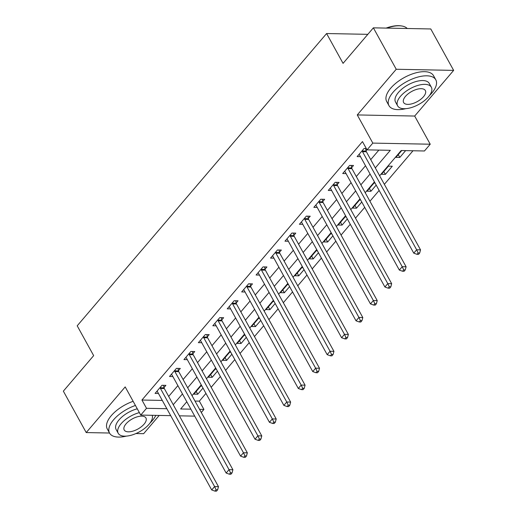 <?xml version="1.0" encoding="UTF-8"?>
<svg xmlns="http://www.w3.org/2000/svg" width="517" height="517" viewBox="0 0 517 517"><rect width="100%" height="100%" fill="white"/><g stroke="black" fill="none" stroke-linecap="round" stroke-linejoin="round"><path stroke-width="0.78" d="M194.993 401.056L199.349 401.14L203.924 409.425L201.307 412.488M135.971 433.543L143.629 433.692L159.21 415.435M170.694 415.655L140.74 415.08L125.192 386.91L86.223 432.574L63.352 391.149L93.661 355.631L77.201 325.807L326.595 33.534L343.062 63.365L373.371 27.84L430.777 28.958L453.648 70.383L396.235 69.265L357.266 114.936L372.815 143.106L430.228 144.217L424.457 150.983L401.179 150.531L379.64 175.774M357.266 114.936L414.679 116.047L453.648 70.383M414.679 116.047L430.228 144.217M199.349 401.14L205.947 393.405M211.169 387.291L220.384 376.492M225.599 370.379L234.815 359.58M240.03 353.466L249.246 342.661M254.467 336.548L263.683 325.749M268.898 319.635L278.114 308.836M283.329 302.723L292.544 291.924M297.76 285.811L306.982 275.012M312.197 268.898L321.412 258.093M326.628 251.979L335.843 241.18M341.058 235.067L350.274 224.268M355.496 218.155L364.711 207.356M369.926 201.242L379.142 190.437M384.357 184.323L412.999 150.757M86.223 432.574L109.52 433.026M373.371 27.84L396.235 69.265M401.754 150.544L395.932 157.362L399.809 157.439L405.632 150.615M388.429 166.157L381.501 174.274L385.378 174.352L392.306 166.235L388.429 166.157M375.09 183.096L373.991 183.07L367.064 191.193L370.947 191.264L376.202 185.105M360.653 200.008L359.561 199.989L352.633 208.105L356.51 208.183L361.764 202.024M346.222 216.92L345.13 216.901L338.202 225.018L342.08 225.095L347.334 218.937M331.791 233.833L330.693 233.813L323.765 241.93L327.649 242.008L332.903 235.849M317.354 250.751L316.262 250.726L309.334 258.849L313.212 258.92L318.466 252.761M302.923 267.664L301.831 267.638L294.903 275.761L298.781 275.832L304.035 269.68M288.492 284.576L287.4 284.557L280.472 292.674L284.35 292.751L289.604 286.592M274.055 301.489L272.963 301.469L266.035 309.586L269.913 309.664L275.173 303.505M259.624 318.401L258.532 318.382L251.605 326.498L255.482 326.576L260.736 320.417M245.194 335.32L244.102 335.294L237.174 343.417L241.051 343.488L246.305 337.33M230.763 352.232L229.664 352.213L222.737 360.33L226.62 360.407L231.875 354.248M216.326 369.144L215.234 369.125L208.306 377.242L212.183 377.32L217.437 371.161M201.895 386.057L200.803 386.037L193.875 394.154L197.752 394.232L203.007 388.073M375.303 167.922L390.316 150.318L367.044 149.872L362.469 141.587L141.942 400.029L162.286 400.423M168.671 396.429L177.887 385.624M183.102 379.51L192.318 368.711M197.533 362.598L206.755 351.799M211.97 345.686L221.186 334.887M226.401 328.773L235.616 317.974M240.832 311.861L250.047 301.056M255.269 294.942L264.484 284.143M269.7 278.03L278.915 267.231M284.13 261.117L293.346 250.318M298.567 244.205L307.783 233.4M312.998 227.286L322.214 216.487M327.429 210.374L336.645 199.575M341.86 193.461L351.082 182.663M356.297 176.549L365.513 165.75M370.728 159.637L378.864 150.098M366.307 148.534L364.065 148.495L357.137 156.612L360.504 156.677M366.068 150.77L366.96 149.723M351.638 167.682L353.512 165.479L349.634 165.408L342.706 173.525L346.073 173.589M337.2 184.595L339.081 182.398L335.203 182.32L328.276 190.437L331.636 190.502M322.77 201.507L324.65 199.31L320.773 199.232L313.845 207.349L317.205 207.42M308.339 218.426L310.219 216.222L306.335 216.145L299.408 224.268L302.775 224.333M293.908 235.338L295.782 233.135L291.905 233.064L284.977 241.18L288.337 241.245M279.471 252.251L281.351 250.054L277.474 249.976L270.546 258.093L273.907 258.157M265.04 269.163L266.921 266.966L263.037 266.888L256.109 275.005L259.476 275.07M250.609 286.082L252.483 283.878L248.606 283.801L241.678 291.924L245.045 291.989M236.172 302.994L238.053 300.791L234.175 300.72L227.247 308.836L230.608 308.901M221.741 319.907L223.622 317.703L219.738 317.632L212.817 325.749L216.177 325.813M207.311 336.819L209.185 334.622L205.307 334.544L198.379 342.661L201.746 342.726M192.873 353.731L194.754 351.534L190.876 351.457L183.949 359.58L187.309 359.645M178.443 370.65L180.323 368.447L176.446 368.369L169.518 376.492L172.878 376.557M164.012 387.563L165.892 385.359L162.008 385.288L155.081 393.405L158.448 393.469M367.826 34.335L326.595 33.534M140.74 415.08L146.511 408.314L166.855 408.708M141.942 400.029L146.511 408.314M367.044 149.872L372.815 143.106M194.722 416.127L179.38 415.83M186.799 401.767L180.646 408.973L190.883 409.173M199.568 409.341L203.924 409.425M374.424 181.887L365.209 192.692M359.987 198.799L350.772 209.605M345.556 215.718L336.341 226.517M331.126 232.631L321.91 243.429M316.688 249.543L307.473 260.342M302.258 266.455L293.042 277.261M287.827 283.374L278.611 294.173M273.396 300.287L264.174 311.085M258.959 317.199L249.743 327.998M244.528 334.111L235.313 344.917M230.097 351.03L220.882 361.829M215.66 367.942L206.445 378.741M201.229 384.855L192.014 395.654M173.247 404.714L182.462 393.909M187.677 387.795L196.893 376.996M202.108 370.883L211.324 360.084M216.539 353.971L225.761 343.172M230.976 337.058L240.192 326.259M245.407 320.146L254.623 309.34M259.838 303.227L269.053 292.428M274.275 286.315L283.49 275.516M288.706 269.402L297.921 258.603M303.136 252.49L312.352 241.685M317.574 235.571L326.789 224.772M332.004 218.659L341.22 207.86M346.435 201.746L355.651 190.947M360.866 184.834L370.088 174.035M398.258 154.635L399.809 157.439M196.202 391.427L197.752 394.232M210.639 374.515L212.183 377.32M225.069 357.596L226.62 360.407M239.5 340.684L241.051 343.488M253.937 323.771L255.482 326.576M268.368 306.859L269.913 309.664M282.799 289.94L284.35 292.751M297.23 273.028L298.781 275.832M311.667 256.115L313.212 258.92M326.098 239.203L327.649 242.008M340.529 222.291L342.08 225.095M354.966 205.372L356.51 208.183M369.397 188.459L370.947 191.264M383.827 171.547L385.378 174.352M362.191 150.693L362.249 150.97A2.139 1.473 -88.9 0 0 362.507 151.688L416.657 249.782L413.768 253.162L359.619 155.074A2.139 1.473 -88.9 0 0 359.192 154.551L359.018 154.409M365.609 148.521L366.126 151.048A2.139 1.473 -88.9 0 0 366.385 151.765L420.534 249.86L416.657 249.782L418.143 252.975L416.986 254.325L418.537 254.358L419.694 253L418.143 252.975M419.694 253L420.534 249.86M413.768 253.162L416.986 254.325M347.76 167.605L347.812 167.889A2.139 1.473 -88.9 0 0 348.07 168.6L402.22 266.694L399.337 270.081L345.188 171.987A2.139 1.473 -88.9 0 0 344.761 171.463L344.587 171.321M351.179 165.434L351.696 167.96A2.139 1.473 -88.9 0 0 351.948 168.678L406.103 266.772L402.22 266.694L403.706 269.887L402.556 271.238L404.107 271.27L405.263 269.919L403.706 269.887M405.263 269.919L406.103 266.772M399.337 270.081L402.556 271.238M333.323 184.524L333.381 184.802A2.139 1.473 -88.9 0 0 333.639 185.519L387.789 283.607L384.9 286.993L330.751 188.899A2.139 1.473 -88.9 0 0 330.331 188.375L330.156 188.24M336.741 182.352L337.258 184.873A2.139 1.473 -88.9 0 0 337.517 185.59L391.666 283.684L387.789 283.607L389.275 286.799L388.125 288.156L389.676 288.182L390.826 286.832L389.275 286.799M390.826 286.832L391.666 283.684M384.9 286.993L388.125 288.156M318.892 201.436L318.95 201.714A2.139 1.473 -88.9 0 0 319.209 202.431L373.358 300.526L370.469 303.906L316.32 205.811A2.139 1.473 -88.9 0 0 315.893 205.294L315.719 205.152M322.311 199.265L322.828 201.792A2.139 1.473 -88.9 0 0 323.086 202.502L377.236 300.597L373.358 300.526L374.844 303.712L373.688 305.069L375.239 305.101L376.395 303.744L374.844 303.712M376.395 303.744L377.236 300.597M370.469 303.906L373.688 305.069M304.461 218.348L304.513 218.626A2.139 1.473 -88.9 0 0 304.772 219.344L358.927 317.438L356.039 320.818L301.889 222.73A2.139 1.473 -88.9 0 0 301.463 222.207L301.288 222.064M307.88 216.177L308.397 218.704A2.139 1.473 -88.9 0 0 308.655 219.421L362.805 317.516L358.927 317.438L360.414 320.63L359.257 321.981L360.808 322.013L361.965 320.656L360.414 320.63M361.965 320.656L362.805 317.516M356.039 320.818L359.257 321.981M386.128 28.092A26.102 12.169 -28.9 0 1 400.804 25.85L401.483 25.947A26.742 12.473 151.1 0 0 386.826 28.105M407.241 28.5A26.742 12.473 151.1 0 0 401.483 25.947M429.368 95.658A26.742 12.473 151.1 0 0 431.779 93.099A26.742 12.473 151.1 0 0 435.799 79.799A26.742 12.473 151.1 0 0 417.045 77.298A26.742 12.473 151.1 0 0 392.991 92.349A26.742 12.473 151.1 0 0 388.971 105.649A26.742 12.473 151.1 0 0 405.819 108.66M435.799 79.799L433.511 75.656A26.742 12.473 151.1 0 0 414.757 73.156A26.742 12.473 151.1 0 0 390.703 88.207A26.742 12.473 151.1 0 0 386.684 101.506L388.971 105.649M397.631 105.843L395.531 102.03A19.258 8.976 -28.9 0 1 398.42 92.453A19.258 8.976 -28.9 0 1 415.739 81.621A19.258 8.976 -28.9 0 1 429.246 83.418L431.346 87.231A19.258 8.976 151.1 0 0 417.846 85.428A19.258 8.976 151.1 0 0 400.526 96.265A19.258 8.976 151.1 0 0 397.631 105.843A19.258 8.976 151.1 0 0 411.138 107.639A19.258 8.976 151.1 0 0 428.457 96.808A19.258 8.976 151.1 0 0 431.346 87.231M405.49 96.362A12.408 5.784 151.1 0 0 403.628 102.534A12.408 5.784 151.1 0 0 412.327 103.691A12.408 5.784 151.1 0 0 423.488 96.711A12.408 5.784 151.1 0 0 425.355 90.54A12.408 5.784 151.1 0 0 416.65 89.376A12.408 5.784 151.1 0 0 405.49 96.362M149.956 423.113A26.742 12.473 151.1 0 0 152.366 420.554A26.742 12.473 151.1 0 0 155.843 415.371M135.428 405.457A26.742 12.473 151.1 0 0 113.572 419.798A26.742 12.473 151.1 0 0 109.559 433.097A26.742 12.473 151.1 0 0 126.4 436.109M133.14 401.315A26.742 12.473 151.1 0 0 111.284 415.655A26.742 12.473 151.1 0 0 107.271 428.955L109.559 433.097M139.383 412.618A19.258 8.976 151.1 0 0 121.107 423.714A19.258 8.976 151.1 0 0 118.219 433.291L116.112 429.478A19.258 8.976 -28.9 0 1 119.007 419.907A19.258 8.976 -28.9 0 1 137.276 408.805M118.219 433.291A19.258 8.976 151.1 0 0 131.719 435.088A19.258 8.976 151.1 0 0 149.038 424.257A19.258 8.976 151.1 0 0 152.211 415.3M126.077 423.811A12.408 5.784 151.1 0 0 124.209 429.982A12.408 5.784 151.1 0 0 132.914 431.139A12.408 5.784 151.1 0 0 144.075 424.16A12.408 5.784 151.1 0 0 145.936 417.988A12.408 5.784 151.1 0 0 137.238 416.831A12.408 5.784 151.1 0 0 126.077 423.811M290.024 235.261L290.082 235.539A2.139 1.473 -88.9 0 0 290.341 236.256L344.49 334.35L341.608 337.737L287.452 239.642A2.139 1.473 -88.9 0 0 287.032 239.119L286.857 238.977M293.449 233.089L293.96 235.616A2.139 1.473 -88.9 0 0 294.218 236.334L348.368 334.428L344.49 334.35L345.976 337.543L344.826 338.893L346.377 338.926L347.527 337.575L345.976 337.543M347.527 337.575L348.368 334.428M341.608 337.737L344.826 338.893M275.593 252.18L275.651 252.458A2.139 1.473 -88.9 0 0 275.91 253.175L330.059 351.263L327.171 354.649L273.021 256.555A2.139 1.473 -88.9 0 0 272.595 256.031L272.42 255.896M279.012 250.008L279.529 252.529A2.139 1.473 -88.9 0 0 279.787 253.246L333.937 351.34L330.059 351.263L331.546 354.455L330.389 355.812L331.94 355.838L333.097 354.488L331.546 354.455M333.097 354.488L333.937 351.34M327.171 354.649L330.389 355.812M261.163 269.092L261.221 269.37A2.139 1.473 -88.9 0 0 261.473 270.087L315.628 368.182L312.74 371.561L258.59 273.467A2.139 1.473 -88.9 0 0 258.164 272.95L257.989 272.808M264.581 266.921L265.098 269.447A2.139 1.473 -88.9 0 0 265.357 270.158L319.506 368.253L315.628 368.182L317.115 371.368L315.958 372.725L317.509 372.751L318.666 371.4L317.115 371.368M318.666 371.4L319.506 368.253M312.74 371.561L315.958 372.725M246.725 286.004L246.783 286.282A2.139 1.473 -88.9 0 0 247.042 287L301.191 385.094L298.309 388.474L244.16 290.38A2.139 1.473 -88.9 0 0 243.733 289.863L243.559 289.72M250.15 283.833L250.667 286.36A2.139 1.473 -88.9 0 0 250.919 287.077L305.075 385.165L301.191 385.094L302.678 388.286L301.527 389.637L303.078 389.669L304.235 388.312L302.678 388.286M304.235 388.312L305.075 385.165M298.309 388.474L301.527 389.637M232.295 302.917L232.353 303.195A2.139 1.473 -88.9 0 0 232.611 303.912L286.761 402.006L283.872 405.386L229.722 307.298A2.139 1.473 -88.9 0 0 229.296 306.775L229.121 306.633M235.713 300.745L236.23 303.272A2.139 1.473 -88.9 0 0 236.489 303.99L290.638 402.084L286.761 402.006L288.247 405.199L287.09 406.549L288.648 406.582L289.798 405.225L288.247 405.199M289.798 405.225L290.638 402.084M283.872 405.386L287.09 406.549M217.864 319.829L217.922 320.113A2.139 1.473 -88.9 0 0 218.18 320.824L272.33 418.919L269.441 422.305L215.292 324.211A2.139 1.473 -88.9 0 0 214.865 323.687L214.691 323.545M221.282 317.658L221.799 320.185A2.139 1.473 -88.9 0 0 222.058 320.902L276.207 418.996L272.33 418.919L273.816 422.111L272.659 423.462L274.21 423.494L275.367 422.143L273.816 422.111M275.367 422.143L276.207 418.996M269.441 422.305L272.659 423.462M203.433 336.748L203.485 337.026A2.139 1.473 -88.9 0 0 203.743 337.743L257.893 435.831L255.01 439.217L200.861 341.123A2.139 1.473 -88.9 0 0 200.434 340.606L200.26 340.464M206.852 334.577L207.369 337.097A2.139 1.473 -88.9 0 0 207.627 337.814L261.776 435.909L257.893 435.831L259.385 439.023L258.229 440.381L259.78 440.406L260.936 439.056L259.385 439.023M260.936 439.056L261.776 435.909M255.01 439.217L258.229 440.381M188.996 353.66L189.054 353.938A2.139 1.473 -88.9 0 0 189.312 354.656L243.462 452.75L240.573 456.13L186.424 358.035A2.139 1.473 -88.9 0 0 186.004 357.518L185.829 357.376M192.414 351.489L192.931 354.016A2.139 1.473 -88.9 0 0 193.19 354.727L247.339 452.821L243.462 452.75L244.948 455.942L243.798 457.293L245.349 457.325L246.499 455.968L244.948 455.942M246.499 455.968L247.339 452.821M240.573 456.13L243.798 457.293M174.565 370.573L174.623 370.851A2.139 1.473 -88.9 0 0 174.882 371.568L229.031 469.662L226.142 473.042L171.993 374.954A2.139 1.473 -88.9 0 0 171.566 374.431L171.392 374.289M177.984 368.401L178.501 370.928A2.139 1.473 -88.9 0 0 178.759 371.645L232.908 469.74L229.031 469.662L230.517 472.855L229.361 474.205L230.912 474.238L232.068 472.881L230.517 472.855M232.068 472.881L232.908 469.74M226.142 473.042L229.361 474.205M160.134 387.485L160.186 387.763A2.139 1.473 -88.9 0 0 160.444 388.48L214.6 486.575L211.712 489.961L157.562 391.867A2.139 1.473 -88.9 0 0 157.136 391.343L156.961 391.201M163.553 385.314L164.07 387.84A2.139 1.473 -88.9 0 0 164.328 388.558L218.478 486.652L214.6 486.575L216.087 489.767L214.93 491.118L216.481 491.15L217.638 489.799L216.087 489.767M217.638 489.799L218.478 486.652M211.712 489.961L214.93 491.118M362.249 150.97L366.126 151.048M362.507 151.688L366.385 151.765M347.812 167.889L351.696 167.96M348.07 168.6L351.948 168.678M333.381 184.802L337.258 184.873M333.639 185.519L337.517 185.59M318.95 201.714L322.828 201.792M319.209 202.431L323.086 202.502M304.513 218.626L308.397 218.704M304.772 219.344L308.655 219.421M290.082 235.539L293.96 235.616M290.341 236.256L294.218 236.334M275.651 252.458L279.529 252.529M275.91 253.175L279.787 253.246M261.221 269.37L265.098 269.447M261.473 270.087L265.357 270.158M246.783 286.282L250.667 286.36M247.042 287L250.919 287.077M232.353 303.195L236.23 303.272M232.611 303.912L236.489 303.99M217.922 320.113L221.799 320.185M218.18 320.824L222.058 320.902M203.485 337.026L207.369 337.097M203.743 337.743L207.627 337.814M189.054 353.938L192.931 354.016M189.312 354.656L193.19 354.727M174.623 370.851L178.501 370.928M174.882 371.568L178.759 371.645M160.186 387.763L164.07 387.84M160.444 388.48L164.328 388.558"/></g></svg>
